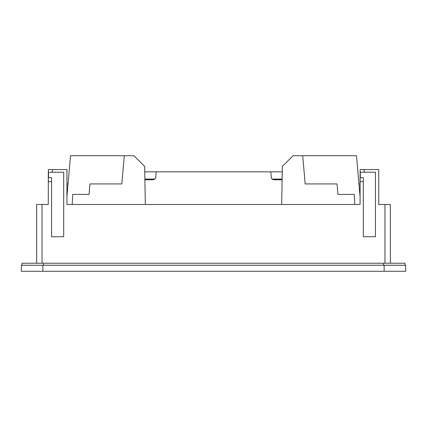<?xml version="1.0" encoding="UTF-8"?>
<svg xmlns="http://www.w3.org/2000/svg" width="427" height="427" viewBox="0 0 427 427"><rect width="100%" height="100%" fill="white"/><g stroke="black" fill="none" stroke-linecap="round" stroke-linejoin="round"><path stroke-width="0.64" d="M390.347 263.224L390.347 204.496L378.733 204.496L378.733 169.556L364.167 169.556L364.167 172.236L375.445 172.236L375.445 236.755L363.334 236.755L363.334 177.637L360.132 177.637L360.062 204.496L66.938 204.496L66.938 169.556L48.336 169.556L48.336 172.236L63.692 172.236L63.692 236.755L51.582 236.755L51.582 177.637L48.336 177.637L48.267 204.496L36.653 204.496L36.653 263.224M360.324 177.637L360.324 172.236M364.167 169.556L360.137 169.556L360.137 172.236L364.167 172.236M48.523 177.637L48.523 172.236M21.996 265.236L21.996 263.224L405.004 263.224L405.004 265.236M48.336 172.236L48.267 181.672L51.582 181.672M66.938 181.672L66.938 183.936L68.042 183.936M360.137 172.236L360.062 181.672L363.334 181.672M378.733 181.672L378.733 204.496M384.151 265.236L21.35 265.236L21.35 271.284L405.65 271.284L405.65 265.236L384.151 265.236L384.151 271.284M405.65 265.236L405.65 271.284M272.196 179.094L281.484 179.094L281.612 179.767M145.388 179.767L145.516 179.094L154.804 179.094M271.807 178.667L271.294 177.317C271.556 178.822 272.447 179.639 273.974 179.767L282.114 179.767M271.294 177.317L270.819 171.841L144.748 171.841M144.886 179.767L153.026 179.767C154.553 179.639 155.444 178.822 155.706 177.317L156.181 171.841M282.252 171.841L270.819 171.841M155.193 178.667L155.706 177.317M354.8 204.496L354.271 194.418L337.944 194.418L337.026 183.936L305.177 183.936L302.711 155.716L356.486 155.716L360.062 196.585M281.687 204.496L282.348 166.397L293.034 155.716L302.711 155.716M360.062 183.936L358.958 183.936M72.2 204.496L72.729 194.418L89.056 194.418L89.974 183.936L121.823 183.936L124.289 155.716L133.966 155.716L144.652 166.397L145.313 204.496M124.289 155.716L70.514 155.716L66.938 196.585M52.366 169.556L52.366 172.236M42.033 204.496L42.033 263.224M384.967 204.496L384.967 263.224M383.499 265.236L383.499 263.224M43.501 265.236L43.501 263.224M42.849 265.236L42.849 271.284"/></g></svg>
